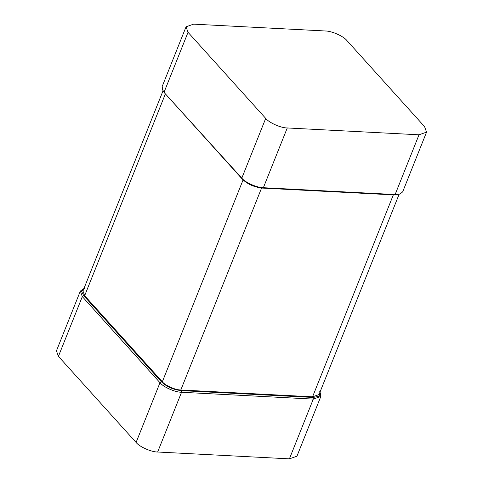<?xml version="1.0" encoding="UTF-8"?>
<svg xmlns="http://www.w3.org/2000/svg" width="483" height="483" viewBox="0 0 483 483"><rect width="100%" height="100%" fill="white"/><g stroke="black" fill="none" stroke-linecap="round" stroke-linejoin="round"><path stroke-width="0.72" d="M319.933 392.287L319.154 396.241L313.129 397.455L181.379 390.62C173.294 389.739 166.617 386.774 161.364 381.739L83.692 295.656L81.669 291.484L83.873 288.713M319.661 391.743L320.326 392.945L320.839 396.452L296.942 456.206L289.402 458.85L157.651 452.016C151.294 452.064 139.442 446.805 136.091 442.452L58.419 356.363L56.445 350.857L80.341 291.104L83.13 288.919L84.447 288.502M320.839 396.452L313.298 399.103L181.548 392.268C175.196 392.317 163.339 387.052 159.988 382.699L82.315 296.616L80.341 291.104M399.109 194.323L319.022 394.557L312.561 396.821L180.811 389.986C175.365 390.029 165.204 385.519 162.33 381.787L84.658 295.705L82.967 290.983L163.055 90.75M188.032 32.307L186.058 26.794L193.598 24.15L325.349 30.984C331.706 30.936 343.558 36.195 346.909 40.548L424.581 126.637L426.555 132.143L419.015 134.793L287.264 127.959C280.913 128.007 269.055 122.742 265.704 118.389L188.032 32.307L164.135 92.054L162.674 90.055L162.161 86.548L186.058 26.794M426.555 132.143L402.659 191.896L399.864 194.081L394.14 194.921L262.39 188.086C254.299 187.199 247.628 184.24 242.369 179.205L164.703 93.116L162.674 90.055M399.864 194.081L395.118 194.54L263.368 187.706C257.01 187.754 245.159 182.496 241.808 178.142L164.703 93.116M313.129 397.455L313.298 399.103L289.402 458.85M181.379 390.62L181.548 392.268L157.651 452.016M161.364 381.739L159.988 382.699L136.091 442.452M83.692 295.656L82.315 296.616L58.419 356.363M165.385 93.877L84.658 295.705M393.331 194.878L312.561 396.821M261.587 188.026L180.811 389.986M243.07 179.93L162.33 381.787M419.015 134.793L395.118 194.54L394.14 194.921M287.264 127.959L263.368 187.706L262.39 188.086M265.704 118.389L241.808 178.142L242.369 179.205"/></g></svg>
